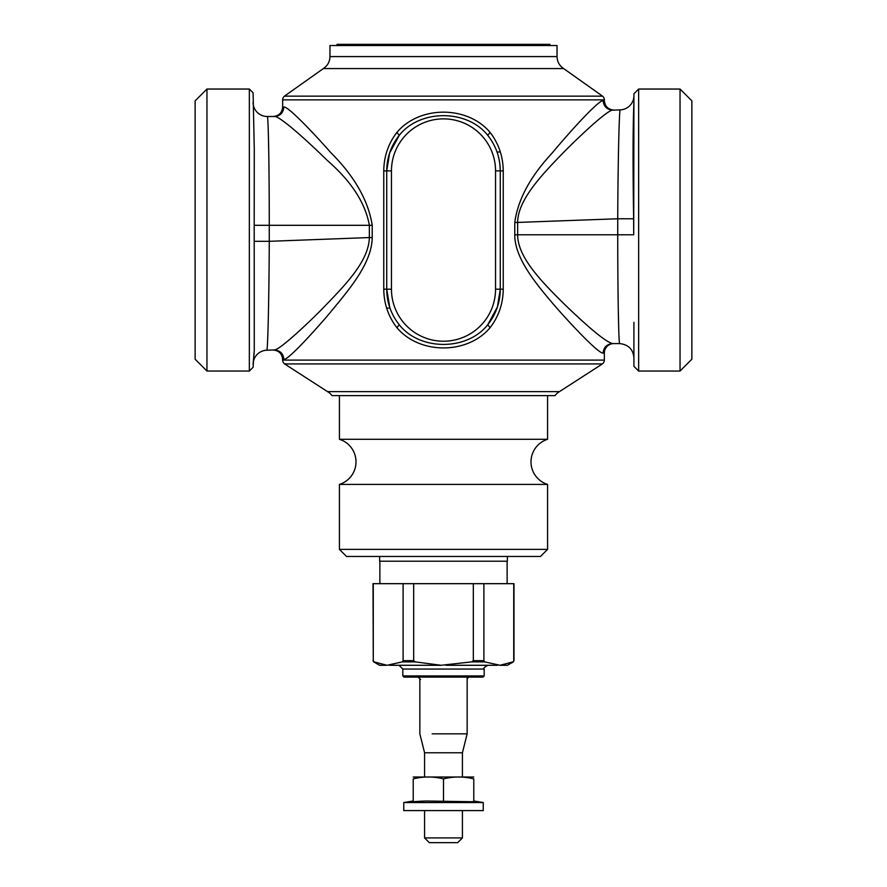 <?xml version="1.0" encoding="UTF-8"?>
<svg xmlns="http://www.w3.org/2000/svg" width="887" height="887" viewBox="0 0 887 887"><rect width="100%" height="100%" fill="white"/><g stroke="black" fill="none" stroke-linecap="round" stroke-linejoin="round"><path stroke-width="1.33" d="M396.91 327.691C419.562 354.667 467.427 354.678 490.09 327.691C498.694 316.493 503.073 303.653 503.239 289.184L503.239 170.903C503.073 156.434 498.694 143.594 490.09 132.407C467.438 105.42 419.573 105.409 396.91 132.407C388.306 143.594 383.927 156.434 383.761 170.903L383.761 289.184C383.927 303.653 388.306 316.493 396.91 327.691L399.239 324.72A56.768 56.768 0 0 1 386.732 289.184L383.761 289.184L386.732 289.184L389.77 307.512M540.482 556.471L346.518 556.471L339.422 549.375L547.578 549.375L540.482 556.471M547.578 549.375L547.578 484.424L339.422 484.424L339.422 549.375M547.578 484.424A23.65 23.65 0 0 1 547.578 439.287L339.422 439.287L339.422 395.624M339.422 484.424A23.65 23.65 0 0 0 339.422 439.287M547.578 395.624L547.578 439.287M206.959 371.043L206.959 89.044L195.129 100.863L195.129 359.224L206.959 371.043L249.336 371.043L249.336 89.044L206.959 89.044M253.083 364.014L254.27 350.487L253.083 367.296L249.336 371.043M327.536 391.622L559.464 391.622A14.192 14.192 0 0 0 555.007 395.624L331.993 395.624A14.192 14.192 0 0 0 327.536 391.622L284.605 363.936A4.734 4.734 0 0 1 282.654 360.1L282.654 359.446L283.884 359.401C287.321 360.089 307.057 339.411 327.192 316.127C348.425 290.404 371.731 264.149 372.23 237.561L372.23 225.309L254.192 225.309L254.27 148.561L253.083 92.791L249.336 89.044M254.27 350.487L254.192 225.309M372.23 225.309C368.271 200.418 354.412 176.136 330.651 152.464C309.607 128.626 287.51 106.152 283.895 107.039C283.241 112.882 280.115 116.042 274.504 116.507C272.752 116.507 272.752 116.507 274.504 116.507C272.752 116.507 272.752 116.507 274.504 116.507L267.275 116.507A14.192 14.192 0 0 1 253.083 102.315A14.192 14.192 0 0 0 267.275 116.507C268.317 114.268 269.282 166.335 269.26 225.309L269.26 241.319L254.17 241.319M268.284 131.309L268.761 153.007M372.23 237.561L369.358 237.561L369.358 225.309C365.366 202.89 351.252 181.181 327.004 160.181C303.964 137.496 278.862 115.654 274.504 116.507L276.434 116.308M273.185 116.507C278.939 115.942 282.088 112.793 282.654 107.039L283.895 107.039L282.654 107.039L282.654 99.865A4.734 4.734 0 0 1 284.461 96.151L602.539 96.151L563.622 68.565C559.387 65.705 557.191 61.702 557.036 56.591L557.036 45.536L329.964 45.536L329.964 56.591L557.036 56.591M602.75 100.73L604.346 100.641L604.346 99.865A4.734 4.734 0 0 0 602.539 96.151L563.622 68.565L323.378 68.565L284.461 96.151L323.378 68.565C327.647 65.649 329.842 61.658 329.964 56.591M559.464 391.622L602.395 363.936A4.734 4.734 0 0 0 604.346 360.1L604.346 353.048A9.458 9.458 0 0 1 613.815 343.579M282.709 359.446L282.654 359.446C281.999 353.58 278.718 350.432 272.83 349.999M612.496 343.579C606.187 342.016 590.853 329.576 566.494 306.248C543.498 283.596 517.587 258.028 517.642 234.778L514.77 234.778C514.615 258.45 536.347 284.417 556.615 307.922C578.28 332.425 599.545 353.891 603.105 353.048C603.703 347.338 606.83 344.189 612.496 343.579L619.725 343.579C628.428 344.633 633.163 349.367 633.917 357.771L633.917 347.992L633.917 366.32L638.651 371.043L638.651 89.044L633.917 93.767L633.917 102.16M614.159 110.099L612.85 110.143C607.018 109.7 603.77 106.551 603.116 100.686C599.457 99.81 574.776 125.943 551.725 153.54C530.149 176.757 517.831 199.752 514.77 222.526L514.77 234.778M614.17 110.099C608.282 109.655 605.001 106.507 604.346 100.641M490.09 132.407L487.761 135.367A56.768 56.768 0 0 1 500.268 170.903C500.113 157.542 495.944 145.701 487.761 135.367C467.072 109.112 419.928 109.101 399.239 135.367L389.593 153.118L386.732 170.903A56.768 56.768 0 0 1 399.239 135.367L396.91 132.407M398.141 323.312L399.239 324.72C419.928 350.975 467.072 350.986 487.761 324.72L497.407 306.969L500.268 289.184A56.768 56.768 0 0 1 487.761 324.72L490.09 327.691M283.884 359.401C283.252 353.514 280.004 350.365 274.15 349.944L266.743 350.221C267.785 352.649 269.06 297.012 269.26 241.319L369.358 237.561C368.737 262.275 343.324 286.933 320.274 310.86C298.764 332.226 277.975 350.62 274.15 349.944L276.999 350.276M619.725 343.579A14.192 14.192 0 0 1 619.913 343.591A14.192 14.192 0 0 0 619.725 343.579C618.682 345.819 617.718 293.752 617.74 234.778L517.642 234.778L517.642 222.526C517.709 199.841 541.99 174.628 564.254 151.699C586.983 128.914 609.036 109.378 612.85 110.143L620.257 109.866C619.215 107.438 617.94 163.075 617.74 218.767L633.651 218.767C632.786 165.348 632.874 126.442 633.917 102.049L633.917 95.718M514.77 222.526L617.74 218.767L617.74 234.778L633.717 234.778L633.651 218.767M488.316 136.066L487.761 135.367A56.768 56.768 0 0 1 500.268 170.903L503.239 170.903L500.268 170.903L500.268 289.184A56.768 56.768 0 0 1 487.761 324.72M383.761 289.184L386.732 289.184L386.732 170.903A56.768 56.768 0 0 1 399.239 135.367M620.257 109.866A14.192 14.192 0 0 0 633.917 95.685A14.192 14.192 0 0 1 620.257 109.866M633.717 234.778L633.917 95.685M633.917 322.369L633.917 347.992M618.716 328.767L618.239 307.09M633.418 125.466L633.196 135.279M680.041 89.044L691.871 100.863L691.871 359.224L680.041 371.043L680.041 89.044L638.651 89.044M266.743 350.221A14.192 14.192 0 0 0 253.083 364.402A14.192 14.192 0 0 1 266.743 350.221M373.272 583.679L373.272 660.671L373.006 583.679L513.994 583.679L513.994 660.671L513.285 661.89L507.408 665.283L500.035 665.283L512.863 661.89M483.892 583.679L483.892 660.671L484.757 661.89L500.035 665.283M473.325 583.679L473.325 660.671L471.618 661.89L484.757 661.89M513.728 583.679L513.728 660.671M373.272 660.671L374.137 661.89L386.965 665.283L402.243 661.89L415.382 661.89L413.675 660.671L403.108 660.671L402.243 661.89M403.108 583.679L403.108 660.671M413.675 583.679L413.675 660.671M389.415 665.283L441.039 665.283L415.382 661.89M441.039 665.283L471.618 661.89M445.961 665.283L497.585 665.283M373.006 660.671L373.715 661.89L379.592 665.283L386.965 665.283M484.18 675.927L402.82 675.927L403.995 677.114L483.005 677.114L484.18 675.927L484.18 669.064C483.105 668.388 484.357 667.124 487.972 665.283M450.441 677.114L482.761 677.114M507.364 556.471L507.364 561.205L379.636 561.205L379.636 556.471M432.157 733.837L467.15 733.837L467.15 677.114M424.574 777.001L424.574 752.764L462.426 752.764L467.15 733.837M462.426 837.916L457.692 842.65L429.308 842.65L424.574 837.916L462.426 837.916L462.426 810.585M413.22 778.897C423.31 776.358 433.399 776.358 443.5 778.897C453.59 776.358 463.679 776.358 473.78 778.897C473.78 776.358 473.78 776.358 473.78 778.897C473.78 776.358 473.78 776.358 473.78 778.897L473.78 801.748L425.605 800.994L413.22 801.748L413.22 778.897C413.22 776.358 413.22 776.358 413.22 778.897C413.22 776.358 413.22 776.358 413.22 778.897M473.78 777.023L413.22 777.023M443.5 801.748L443.5 778.897M414.783 801.604L422.057 801.116M473.78 800.972L483.238 802.547L403.762 802.547L413.22 800.972M472.505 801.637L473.78 801.748M443.5 810.585L403.762 810.585L483.238 810.585L483.238 802.547M549.94 45.536L549.94 44.35L337.06 44.35L337.06 45.536M386.654 308.099L389.981 308.099L386.654 308.099M282.654 360.1L604.346 360.1M603.105 353.048L604.346 353.048M282.654 99.865L604.346 99.865M284.605 363.936L602.395 363.936M503.239 289.184L495.545 289.184A52.045 52.045 0 0 1 443.5 341.218A52.045 52.045 0 0 1 391.455 289.184L386.732 289.184L387.83 300.305M383.761 170.903L391.455 170.903A52.045 52.045 0 0 1 443.5 118.869A52.045 52.045 0 0 1 495.545 170.903L500.268 170.903L499.924 164.705M495.545 170.903L495.545 289.184M391.455 289.184L391.455 170.903M497.019 151.987L500.346 151.987L497.019 151.987M503.239 170.903L500.268 170.903M483.892 660.671L473.325 660.671M402.82 675.927L402.82 669.064L484.18 669.064M680.041 371.043L638.651 371.043M379.869 583.679L379.869 561.205M507.131 583.679L507.131 561.205M513.994 660.671L513.285 661.89M402.82 669.064L399.028 665.283M420.56 679.475L418.187 677.114M467.15 678.766L468.813 677.114M424.574 752.764L419.85 733.837L419.85 678.766M462.426 777.001L462.426 752.764M424.574 837.916L424.574 810.585M403.762 810.585L403.762 802.547"/></g></svg>
